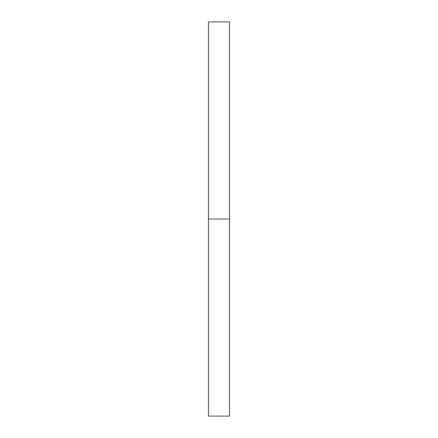 <?xml version="1.0" encoding="UTF-8"?>
<svg xmlns="http://www.w3.org/2000/svg" width="438" height="438" viewBox="0 0 438 438"><rect width="100%" height="100%" fill="white"/><g stroke="black" fill="none" stroke-linecap="round" stroke-linejoin="round"><path stroke-width="0.33" stroke-dasharray="2.19 1.64" d="M208.488 219L229.512 219L229.512 416.1L229.512 219L208.488 219L208.488 21.9L208.488 219M229.512 21.9L229.512 219L229.512 21.9"/><path stroke-width="0.66" d="M208.488 416.1L208.488 21.9L208.488 416.1L229.512 416.1L229.512 219L208.488 219L229.512 219L229.512 21.9L229.512 416.1M208.488 21.9L229.512 21.9"/></g></svg>
